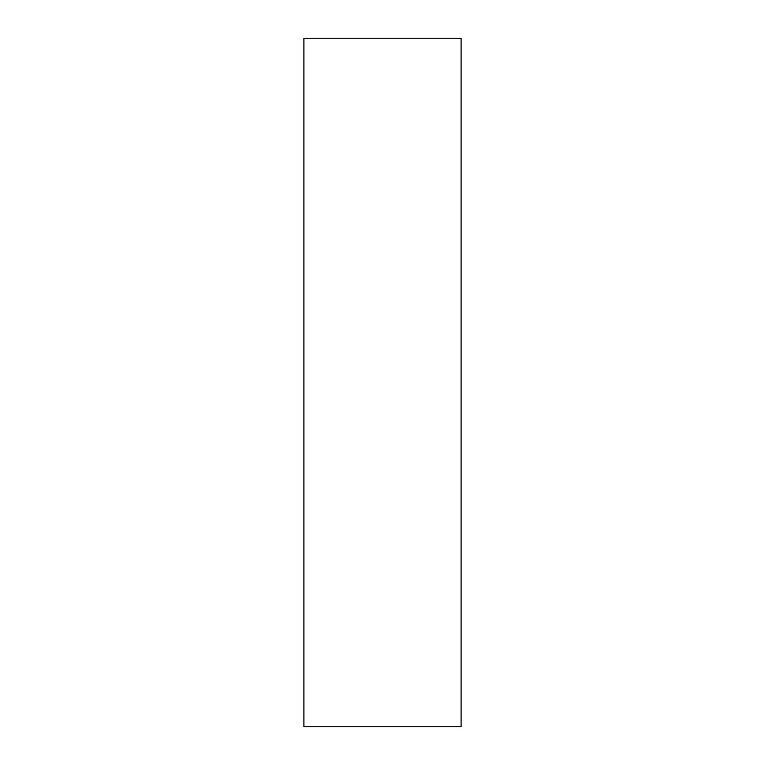 <?xml version="1.0" encoding="UTF-8"?>
<svg xmlns="http://www.w3.org/2000/svg" width="765" height="765" viewBox="0 0 765 765"><rect width="100%" height="100%" fill="white"/><g stroke="black" fill="none" stroke-linecap="round" stroke-linejoin="round"><path stroke-width="1.15" d="M461.094 726.75L303.906 726.75L303.906 38.25L461.094 38.25L461.094 726.75"/></g></svg>
